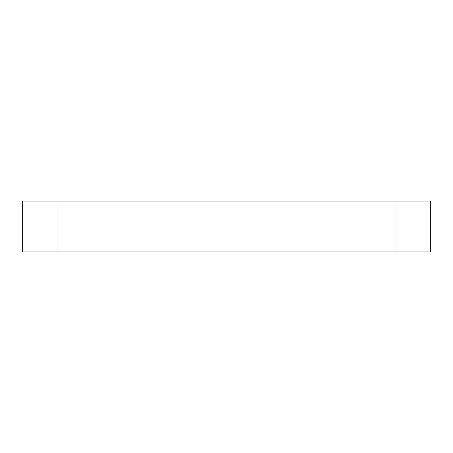 <?xml version="1.0" encoding="UTF-8"?>
<svg xmlns="http://www.w3.org/2000/svg" width="453" height="453" viewBox="0 0 453 453"><rect width="100%" height="100%" fill="white"/><g stroke="black" fill="none" stroke-linecap="round" stroke-linejoin="round"><path stroke-width="0.68" d="M430.35 251.981L22.65 251.981L22.65 201.019L430.35 201.019L430.35 251.981M395.044 251.981L395.044 201.019M57.956 251.981L57.956 201.019"/></g></svg>

